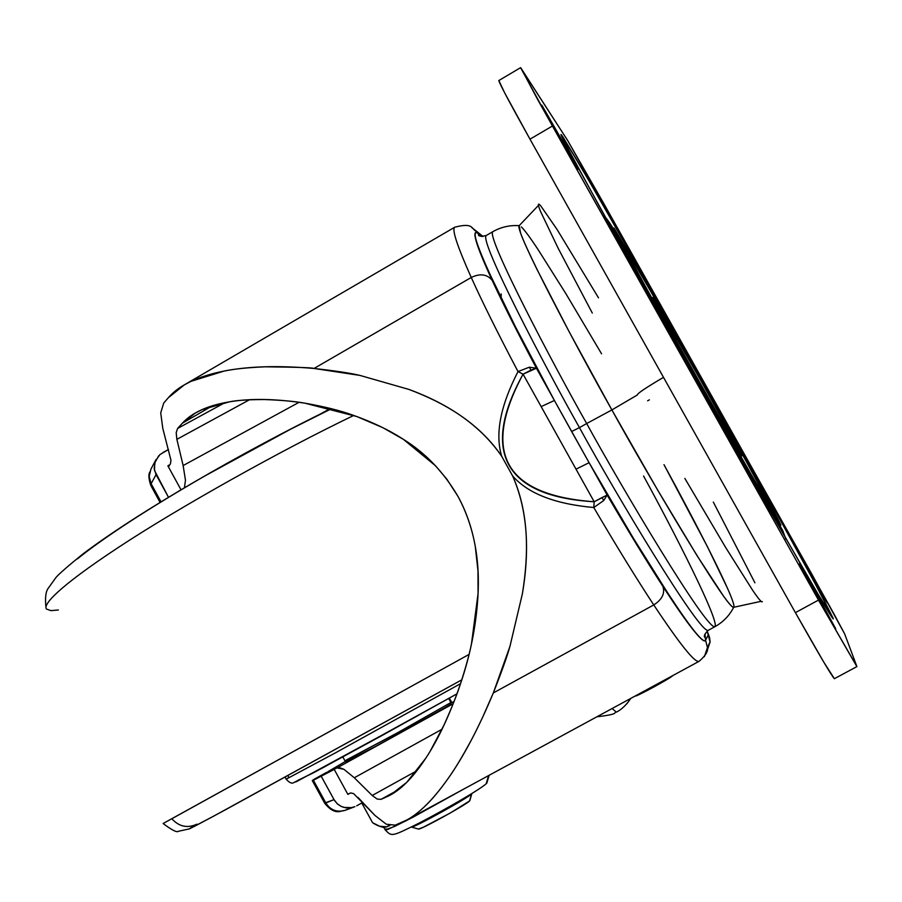 <?xml version="1.0" encoding="UTF-8"?>
<svg xmlns="http://www.w3.org/2000/svg" width="902" height="902" viewBox="0 0 902 902"><rect width="100%" height="100%" fill="white"/><g stroke="black" fill="none" stroke-linecap="round" stroke-linejoin="round"><path stroke-width="1.35" d="M418.573 829.096C421.042 829.637 466.875 804.325 469.604 800.92L471.588 793.907C468.431 797.796 414.322 827.675 411.549 827.055M469.604 800.92L450.177 813.074L423.106 827.348L418.348 829.051L411.391 827.033C412.338 828.724 468.285 797.943 471.588 793.907L469.874 800.491M170.963 460.268L162.788 428.349L160.714 412.879L163.702 403.104L168.336 397.726L184.346 384.861L191.134 381.298L224.023 371.083C233.866 368.974 247.61 367.554 265.244 366.81C296.814 367.148 313.073 367.7 314.031 368.467C335.228 370.823 350.528 373.146 359.943 375.412L408.877 389.416C428.134 396.654 444.765 404.975 458.78 414.379C476.752 426.477 491.071 440.469 501.737 456.356C494.905 434.2 500.328 405.934 518.019 371.568L529.35 367.193L536.419 368.242L529.35 367.193L530.962 370.147L536.419 368.242L554.403 400.488C515.29 329.929 459.941 218.047 478.815 233.979L481.42 236.414L478.815 233.979C474.847 230.754 473.922 232.987 476.042 240.699C478.207 248.478 483.585 261.693 492.176 280.342L511.265 319.68L536.419 368.242C517.647 332.827 502.899 303.523 492.176 280.342C475.196 243.078 470.743 227.62 478.815 233.979L481.95 236.482L477.485 231.994L478.815 233.979C475.331 231.16 474.328 232.784 475.805 238.85C477.305 244.972 481.431 255.548 488.162 270.566L515.459 326.851L554.403 400.488L536.419 368.242L523.07 374.172C501.659 412.969 496.957 443.277 508.965 465.105C521.13 486.832 549.543 499.054 594.181 501.76L523.07 374.172L541.155 406.61L554.403 400.488L541.155 406.61L576.017 469.175L589.096 462.692L607.159 495.074L601.995 497.554L603.697 500.542L607.159 495.074L636.97 545.067L662.914 586.413C675.823 606.302 685.926 620.802 693.21 629.9C700.426 638.92 704.541 642.359 705.556 640.24L708.239 635.008L707.089 631.096L708.239 635.008L705.556 640.24C704.665 642.089 701.237 639.417 695.284 632.212C689.297 624.939 680.976 613.236 670.321 597.101L633.193 537.93L589.096 462.692L554.403 400.488L571.631 431.517L579.456 427.616L571.631 431.517L589.096 462.692L576.017 469.175L594.181 501.76L607.159 495.074L589.096 462.692C628.739 533.386 701.474 651.041 705.556 640.24C703.222 644.253 689.004 626.304 662.914 586.413C646.892 561.687 628.311 531.244 607.159 495.074L603.697 500.542L593.787 507.522C554.877 504.015 527.817 493.462 512.584 475.873L501.737 456.356C481.645 427.052 450.684 404.739 408.877 389.416L359.943 375.412L314.031 368.467C278.538 365.366 248.535 366.235 224.023 371.083C197.673 376.326 179.115 385.21 168.336 397.726L163.702 403.104L160.714 412.879L162.788 428.349L170.963 460.268L170.422 463.831L168.437 466.841L170.422 463.831M481.127 236.347L478.398 234.464C478.263 236.313 480.856 236.674 486.155 235.557C479.379 241.251 544.695 366.257 579.456 427.616C614.476 491.703 699.23 633.7 708.171 630.374C704.462 634.129 703.425 636.53 705.082 637.556L704.879 634.253M676.85 488.41L707.518 546.871L663.985 464.654C693.232 517.883 737.656 603.359 733.743 607.271C727.271 610.011 645.888 471.746 611.883 409.925L586.672 423.545C621.749 487.644 706.345 629.833 714.846 626.732C706.345 629.833 621.749 487.644 586.672 423.545L579.456 427.616L586.672 423.545C551.9 362.153 486.358 237.192 492.729 231.735C486.358 237.192 551.9 362.153 586.672 423.545L611.883 409.925L657.434 489.685L696.975 555.553L723.641 596.301C729.38 604.239 732.74 607.914 733.709 607.294C732.74 607.914 729.38 604.239 723.641 596.301L696.975 555.553L657.434 489.685L611.883 409.925C578.329 350.607 514.061 229.717 519.191 225.68M643.577 476.03C673.873 531.368 720.337 622.312 714.846 626.732L708.171 630.374C699.23 633.7 614.476 491.703 579.456 427.616C544.695 366.257 479.379 241.251 486.155 235.557L492.729 231.735C500.937 227.056 509.731 225.038 519.124 225.68M430.355 750.892L443.829 725.411C451.552 708.262 457.021 694.653 460.212 684.595C470.032 656.228 475.929 627.172 477.88 597.406C480.27 558.868 473.595 525.122 457.855 496.179L446.851 479.199L435.508 465.759L403.431 439.375C389.236 430.119 372.402 422.046 352.941 415.168C340.606 410.658 324.596 406.667 304.921 403.183C295.236 401.39 281.695 400.184 264.297 399.53C247.949 399.597 236.392 400.353 229.627 401.796L201.98 409.655L195.204 413.116L182.339 423.23L212.522 405.72L182.339 423.23L177.604 428.45L225.015 402.619L177.604 428.45L176.194 432.622L176.871 439.342L249.493 399.755L176.871 439.342L183.14 465.556L185.474 480.247L184.425 487.689L185.474 480.247L183.14 465.556L176.871 439.342L176.194 432.622L177.604 428.45L182.339 423.23C192.025 412.597 207.787 405.46 229.627 401.796C250.7 398.267 275.798 398.74 304.921 403.183L356.82 416.532L382.865 427.672L403.431 439.375C425.293 452.827 443.434 471.769 457.855 496.179C466.221 511.333 472.05 528.189 475.32 546.747L477.992 571.011L478.071 593.527L471.498 643.735C469.265 654.807 465.5 668.427 460.212 684.595C449.873 714.542 438.372 739.11 425.71 758.323C412.631 778.246 399.8 790.998 387.206 796.579L381.072 799.341L377.194 799.071L372.199 795.485L354.306 777.772L343.91 769.293L337.044 767.918L453.176 703.729L337.044 767.918L327.257 772.529L337.044 767.918C337.066 766.959 339.355 767.422 343.91 769.293L354.306 777.772L372.199 795.485L416.916 770.736L372.199 795.485L377.194 799.071L381.072 799.341L398.402 789.746L381.072 799.341L393.734 793.027L387.206 796.579L390.465 794.955L406.734 782.361L425.71 758.323M704.992 633.948L705.556 640.24L707.472 647.557L705.556 640.24L704.981 633.971M538.46 205.408L519.135 225.703C514.467 230.506 578.441 350.777 611.883 409.925L637.376 394.952L611.883 409.925L569.015 331.496L536.87 269.146C528.549 252.188 523.104 240.157 520.544 233.032L519.202 225.635L520.544 233.032C523.104 240.157 528.549 252.188 536.87 269.146L569.015 331.496L611.883 409.925C645.798 471.566 726.764 609.177 733.698 607.294C729.414 615.66 723.111 622.143 714.846 626.732M353.652 793.636L350.754 792.926L347.777 794.188L350.754 792.926L353.652 793.636L375.063 815.532L386.281 824.214L395.234 825.15L401.469 822.568C415.98 816.648 431.494 802.025 447.99 778.674C463.493 756.789 478.601 728.218 493.315 692.95L509.946 646.362L522.371 593.866C530.229 547.875 526.971 508.536 512.584 475.873C520.454 493.326 524.998 513.148 526.204 535.36C527.129 552.881 525.855 572.342 522.393 593.741L509.991 646.215C507.24 656.16 501.681 671.731 493.315 692.95L482.401 717.812M330.482 408.482L320.853 413.736L330.482 408.482M454.067 701.44L451.699 702.703M345.477 761.401L327.854 771.729M314.031 368.467L471.25 277.466C457.145 245.908 451.654 229.142 454.777 227.18C451.654 229.142 457.145 245.908 471.25 277.466L314.031 368.467M518.019 371.568C498.017 333.593 482.423 302.226 471.25 277.466C480.157 273.227 487.136 274.185 492.176 280.342C487.136 274.185 480.157 273.227 471.25 277.466C482.423 302.226 498.017 333.593 518.019 371.568C500.328 405.934 494.905 434.2 501.737 456.356L512.584 475.861C527.817 493.462 554.877 504.015 593.787 507.522C616.517 546.24 636.508 578.712 653.77 604.938L493.315 692.95L653.77 604.938C636.508 578.712 616.517 546.24 593.787 507.522L603.697 500.542L601.995 497.554L594.181 501.76L593.787 507.522L594.181 501.76C504.624 495.209 480.924 452.68 523.07 374.172L518.019 371.568L523.07 374.172L530.962 370.147L529.35 367.193L518.019 371.568M710.088 641.897L707.461 647.365C708.397 651.052 705.601 655.709 699.073 661.324C695.081 663.218 679.984 644.423 653.77 604.938C679.984 644.423 695.081 663.218 699.061 661.324L406.577 820.11L395.234 825.15L386.281 824.214L375.063 815.532L357.947 797.413M471.148 740.395C462.072 757.15 454.349 769.913 447.99 778.674C439.522 790.603 431.754 799.894 424.662 806.512M183.14 465.556L299.058 402.315L183.14 465.556M441.98 729.278L354.306 777.772L441.98 729.278M501.23 293.984L501.084 298.043M478.534 234.937L479.785 235.174L478.534 234.937M471.904 227.71L477.485 231.994L471.904 227.71M653.77 604.938C662.113 599.537 665.157 593.358 662.914 586.413C665.157 593.358 662.113 599.537 653.77 604.938M704.361 656.69L707.472 647.557L704.361 656.69M706.954 651.086L710.088 642.089L708.239 635.008L710.088 642.01L706.954 651.086M612.097 708.544L616.382 712.14L612.097 708.544M626.811 703.864L630.893 698.34L626.811 703.864M641.559 693.39L637.353 694.935C634.929 697.584 671.347 677.819 671.663 676.308M653.443 687.245L665.958 680.142M326.614 772.371L314.302 779.17L326.614 772.371M362.66 802.509L356.662 805.824L362.66 802.509M351.769 807.64L344.034 807.437L341.26 806.433L337.303 803.795L334.022 799.634L324.607 803.096L325.814 802.938L313.389 780.241L334.214 769.417L325.453 773.533L334.214 769.417L347.89 794.391L349.818 793.332L347.89 794.391L334.214 769.417L313.389 780.241L325.814 802.938L334.022 799.634L321.36 776.521L334.507 800.469L337.472 804.02L341.306 806.478L345.894 807.831L350.472 807.91L354.914 806.67M169.79 464.767L167.862 465.804L169.79 464.767M163.036 452.466L168.471 449.512L159.925 454.585L155.257 461.238L154.163 468.533L156.08 474.621L151.119 483.72L161.007 501.783L151.119 483.72L151.22 486.246L151.119 483.72L156.08 474.621L168.46 497.239L154.546 470.573L154.67 463.076L158.673 455.837M313.389 780.241L312.284 780.568L314.302 779.17L312.272 780.568L313.389 780.241M180.975 489.741L167.862 465.804L180.975 489.741M325.453 773.533L324.427 773.848L326.084 772.698L325.453 773.533M325.814 802.938C330.459 810.109 336.841 812.589 344.97 810.379C336.841 812.589 330.459 810.097 325.814 802.938M347.394 809.286L344.97 810.379M150.882 469.232L149.191 476.47L151.119 483.72L149.191 476.47L150.882 469.232M649.372 399.823L647.613 400.815L649.372 399.823M700.628 380.261C713.178 402.54 741.647 453.762 741.985 455.848C740.767 455.183 707.777 397.128 694.089 372.639C680.773 348.984 652.868 298.697 652.901 297.356C654.593 298.799 687.775 357.271 700.628 380.261L739.245 450.233L741.963 455.837L737.881 449.354L727.373 431.314L676.793 341.655L653.161 297.626L700.628 380.261M703.21 383.26L742.391 453.514C761.66 488.343 779.982 522.089 780.884 525.167L767.546 503.485L690.921 368.952L616.494 233.81C613.687 228.319 613.078 226.729 614.645 229.029L672.903 329.523L757.815 481.533L780.884 525.167L774.175 514.704L690.921 368.952C663.06 319.488 607.598 219.265 614.645 229.029L662.654 311.483L703.21 383.26M686.309 363.596L814.202 587.98L833.211 618.389L811.225 576.141L768.042 497.453L659.012 302.937L582.061 168.742L563.265 137.487C559.928 132.369 560.187 133.631 564.032 141.287L629.9 262.482L686.309 363.596L744.905 467.394L824.405 605.163C831.013 616.111 833.944 620.52 833.211 618.389L821.384 595.038L752.775 469.953L594.621 190.311L563.265 137.487L561.653 136.382L570.842 154.411L686.309 363.596M691.53 369.662C716.177 413.714 771.3 510.667 773.578 512.156C771.492 505.943 724.205 420.851 702.737 382.707L631.299 257.408L621.861 241.883L623.722 246.539L661.256 315.441L749.573 471.949L773.578 512.156L729.853 431.235L665.541 316.873L621.861 241.883C615.829 233.686 666.319 324.9 691.53 369.662M663.5 377.352C645.979 387.68 637.263 393.531 637.353 394.907C637.24 393.543 645.877 387.736 663.252 377.498M811.924 574.991L811.394 575.284L811.924 574.991L801.495 556.602L827.235 602.908L801.743 557.921L826.266 601.397L811.924 574.991M601.589 200.345L601.082 200.639L601.589 200.345L584.406 170.444L608.23 213.222L613.766 222.411L601.589 200.345M563.152 142.234L562.42 142.674L563.152 142.234L542.079 105.579L556.489 132.154L541.719 105.094L563.152 142.234L577.945 169.339L556.489 132.154L570.211 156.339L577.505 168.347L563.152 142.234M817.065 594.61L816.287 595.038L817.065 594.61L800.638 565.892L804.832 574.371L817.956 598.026L799.33 563.885L817.065 594.61L835.714 628.795L817.956 598.026L835.703 628.717L817.065 594.61M856.832 666.364L818.497 600.101L537.874 99.93L520.916 68.033L567.561 140.34L604.137 204.19L834.271 614.476L844.655 633.903L856.832 666.364L844.655 633.903L811.586 573.695L567.561 140.34L520.578 67.673L552.43 126.021L818.497 600.101L795.395 612.638L529.993 139.179L504.737 93.007L498.84 80.526M713.324 502.064L754.929 582.827M762.314 601.578C762.043 603.1 758.808 599.3 752.584 590.19L725.614 547.424L684.843 478.387M592.298 313.05L558.203 248.354L540.49 211.339C537.626 204.247 537.682 202.386 540.681 205.757L557.03 229.412L598.511 297.852M834.384 678.687L823.684 661.989L795.395 612.638L529.993 139.179L552.43 126.021L529.993 139.179C510.047 103.448 499.652 83.909 498.795 80.56L520.567 67.673M795.395 612.638C818.396 653.465 831.385 675.485 834.35 678.71L856.877 666.623L818.497 600.101L795.395 612.638M488.568 775.607L486.167 783.759L488.568 775.607M383.88 827.529L386.8 826.807L379.663 826.266L372.56 822.692L361.77 802.994L372.56 822.692C378.355 826.446 383.102 827.822 386.8 826.807L389.901 825.499M389.01 825.274L386.8 826.807L389.01 825.274M489.109 775.303L486.854 783.049C482.638 788.044 447.561 808.203 419.825 822.737C391.175 836.943 391.942 836.808 385.199 829.863L394.557 826.457L413.116 817.144L463.346 789.295L405.787 820.921L388.052 829.299L385.436 830.043L386.067 828.848M386.8 826.807L383.869 827.495M521.39 226.943C524.502 229.965 529.948 237.316 537.716 249.008L565.915 293.725L601.555 353.798M707.518 546.871L727.767 588.826M196.952 824.169C186.252 830.392 181.55 833.493 225.658 809.669L461.79 679.849L214.214 815.848L189.488 828.859L178.393 831.283C176.972 832.715 171.887 830.122 163.115 823.515L469.029 654.435L171.82 818.757C179.058 826.694 187.436 828.498 196.952 824.169L190.942 828.115M285.122 777.287L286.159 779.17L335.273 752.944L460.516 683.693L335.273 752.944L286.159 779.17L288.899 777.445L287.964 775.731M417.716 715.771L296.927 781.403C294.728 782.44 295.112 782.057 298.066 780.253L313.896 772.586L381.388 735.863L456.942 693.852L322.589 767.929L293.68 782.665C291.876 783.872 289.373 782.722 286.182 779.227M342.85 756.958L345.004 760.882L397.421 732.83L450.921 702.523L448.7 698.486L450.921 702.523L397.421 732.83L346.086 760.138M370.237 749.291L347.924 760.702L375.243 746.585L444.957 707.687L450.526 704.327L450.921 702.523L450.47 704.361C450.594 704.868 390.34 738.659 360.687 754.433C336.029 766.88 350.889 760.206 345.026 760.927M58.348 609.977L50.884 610.631L46.487 609.042C42.721 604.814 57.514 587.585 118.173 547.559C178.652 507.567 282.484 449.591 353.764 415.45C282.484 449.591 178.652 507.567 118.173 547.559C57.514 587.585 42.721 604.814 46.487 609.042M331.474 408.73L290.557 429.217L205.16 475.782C176.995 492.007 151.773 507.375 129.493 521.886C107.327 536.352 89.974 548.687 77.425 558.879M377.464 745.379L381.884 742.955M389.506 738.783L410.309 727.283M417.93 723.032L422.102 720.698M429.251 716.673L443.322 708.645M450.515 704.327L451.541 702.072L450.921 702.523L451.541 702.072L449.354 698.114M216.649 814.54L461.79 679.849M469.829 800.638L471.859 793.58M483.032 236.504L477.598 232.13C470.416 229.131 474.655 222.185 454.811 227.169L184.346 384.861M710.088 641.818C709.446 637.748 710.472 639.27 707.134 631.05M630.881 698.34C626.123 705.195 621.286 709.795 616.382 712.14C612.458 712.433 621.354 713.865 596.898 716.797M672.757 675.609C671.099 678.09 632.877 698.61 635.639 695.758M324.607 803.096L312.329 780.647M160.037 502.369L151.22 486.246M353.719 807.143L345.15 810.312M324.686 803.231C335.612 816.693 341.7 809.861 344.057 810.673M156.023 459.535L150.95 469.108M150.826 485.535C148.672 479.142 148.323 474.632 149.777 472.017M785.867 539.137L782.688 530.432L690.831 368.895L612.875 227.969C609.414 222.23 606.618 218.408 604.509 216.503M828.487 610.519C824.496 598.184 764.468 490.891 706.39 386.969C641.942 272.596 572.432 149.732 565.633 142.899M769.654 505.334C769.925 503.102 736.878 443.795 702.692 382.673C665.439 316.512 626.766 248.321 624.973 247.96M383.891 827.54L380.069 826.435M385.199 829.863L383.948 827.574M733.698 607.294L761.051 601.33M45.968 607.463C44.965 598.015 45.698 591.644 48.189 588.352L55.823 577.675C58.54 574.326 67.47 566.501 82.623 554.2C137.217 512.821 241.781 452.274 331.214 408.662"/></g></svg>
